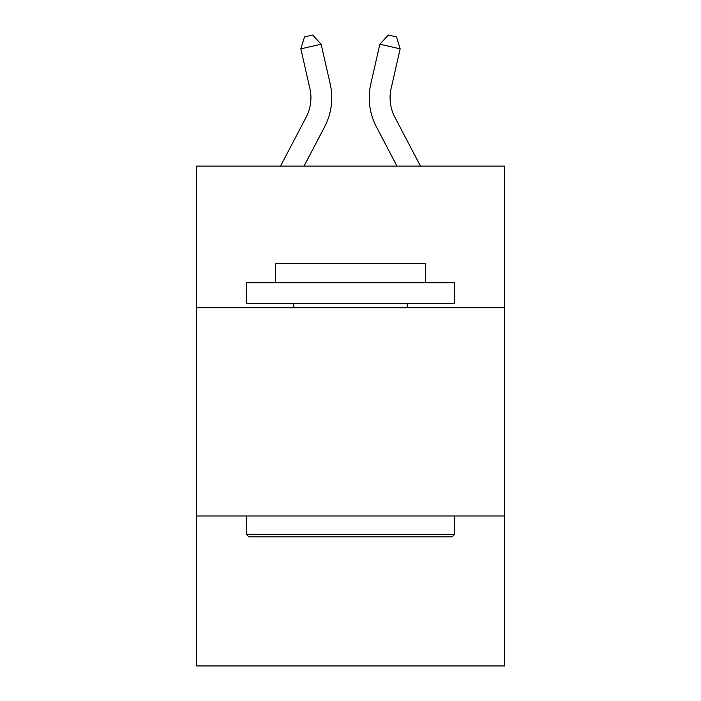 <?xml version="1.0" encoding="UTF-8"?>
<svg xmlns="http://www.w3.org/2000/svg" width="701" height="701" viewBox="0 0 701 701"><rect width="100%" height="100%" fill="white"/><g stroke="black" fill="none" stroke-linecap="round" stroke-linejoin="round"><path stroke-width="1.05" d="M504.615 307.739L504.615 166.119L196.385 166.119L196.385 307.739L504.615 307.739L504.615 665.95L196.385 665.95L196.385 307.739M504.615 515.997L196.385 515.997M306.171 117.137A41.657 41.657 -37.5 0 0 309.886 88.554A41.657 41.657 -37.5 0 1 306.171 117.137A41.657 41.657 -37.5 0 0 309.886 88.554A41.657 41.657 -37.5 0 1 306.171 117.137A41.657 41.657 -37.5 0 0 309.886 88.554A41.657 41.657 -37.5 0 1 306.171 117.137A41.657 41.657 -37.5 0 0 309.886 88.554A41.657 41.657 -37.5 0 1 306.171 117.137A41.657 41.657 -37.5 0 0 309.886 88.554A41.657 41.657 -37.5 0 1 306.171 117.137A41.657 41.657 -37.5 0 0 309.886 88.554A41.657 41.657 -37.5 0 1 306.171 117.137A41.657 41.657 -37.5 0 0 309.886 88.554A41.657 41.657 -37.5 0 1 306.171 117.137A41.657 41.657 -37.5 0 0 309.886 88.554A41.657 41.657 -37.5 0 1 306.171 117.137A41.657 41.657 -37.5 0 0 309.886 88.554A41.657 41.657 -37.5 0 1 306.171 117.137A41.657 41.657 -37.5 0 0 309.886 88.554A41.657 41.657 -37.5 0 1 306.171 117.137A41.657 41.657 -37.5 0 0 309.886 88.554A41.657 41.657 -37.5 0 1 306.171 117.137A41.657 41.657 -37.5 0 0 309.886 88.554A41.657 41.657 -37.5 0 1 306.171 117.137A41.657 41.657 -37.5 0 0 309.886 88.554A41.657 41.657 -37.5 0 1 306.171 117.137A41.657 41.657 -37.5 0 0 309.886 88.554A41.657 41.657 -37.5 0 1 306.171 117.137A41.657 41.657 -37.5 0 0 309.886 88.554A41.657 41.657 -37.5 0 1 306.171 117.137A41.657 41.657 -37.5 0 0 309.886 88.554A41.657 41.657 -37.5 0 1 306.171 117.137A41.657 41.657 -37.5 0 0 309.886 88.554A41.657 41.657 -37.5 0 1 306.171 117.137A41.657 41.657 -37.5 0 0 309.886 88.554A41.657 41.657 -37.5 0 1 306.171 117.137A41.657 41.657 -37.5 0 0 309.886 88.554A41.657 41.657 -37.5 0 1 306.171 117.137A41.657 41.657 -37.5 0 0 309.886 88.554A41.657 41.657 -37.5 0 1 306.171 117.137A41.657 41.657 -37.5 0 0 309.886 88.554A41.657 41.657 -37.5 0 1 306.171 117.137A41.657 41.657 -37.5 0 0 309.886 88.554A41.657 41.657 -37.5 0 1 306.171 117.137A41.657 41.657 -37.5 0 0 309.886 88.554A41.657 41.657 -37.5 0 1 306.171 117.137A41.657 41.657 -37.5 0 0 309.886 88.554A41.657 41.657 -37.5 0 1 306.171 117.137A41.657 41.657 -37.5 0 0 309.886 88.554A41.657 41.657 -37.5 0 1 306.171 117.137A41.657 41.657 -37.5 0 0 309.886 88.554A41.657 41.657 -37.5 0 1 306.171 117.137A41.657 41.657 -37.5 0 0 309.886 88.554A41.657 41.657 -37.5 0 1 306.171 117.137A41.657 41.657 -37.5 0 0 309.886 88.554A41.657 41.657 -37.5 0 1 306.171 117.137A41.657 41.657 -37.5 0 0 309.886 88.554A41.657 41.657 -37.5 0 1 306.171 117.137A41.657 41.657 -37.5 0 0 309.886 88.554A41.657 41.657 -37.5 0 1 306.171 117.137A41.657 41.657 -37.5 0 0 309.886 88.554A41.657 41.657 -37.5 0 1 306.171 117.137A41.657 41.657 -37.5 0 0 309.886 88.554A41.657 41.657 -37.5 0 1 306.171 117.137L280.514 166.119L306.171 117.137A41.657 41.657 -38.4 0 0 309.886 88.554L300.843 48.851L304.523 36.899L312.646 35.05L321.146 44.224L330.197 83.927A62.477 62.477 142.5 0 1 324.624 126.802L304.024 166.119L324.624 126.802M420.486 166.119L394.829 117.137A41.657 41.657 38.4 0 1 391.114 88.554L400.157 48.851L379.854 44.224L370.803 83.927A62.477 62.477 -142.5 0 0 376.376 126.802L396.976 166.119L376.376 126.802M248.864 536.826L246.366 534.328L454.634 534.328L452.136 536.826L248.864 536.826M454.634 282.748L454.634 303.568L246.366 303.568L246.366 282.748L454.634 282.748M275.528 282.748L275.528 263.585L425.472 263.585L425.472 282.748M454.634 515.997L454.634 534.328M246.366 515.997L246.366 534.328M407.15 303.568L407.15 307.739M293.85 303.568L293.85 307.739M321.146 44.224L330.197 83.927L321.146 44.224L330.197 83.927L321.146 44.224L330.197 83.927L321.146 44.224L330.197 83.927L321.146 44.224L330.197 83.927L321.146 44.224L330.197 83.927L321.146 44.224L330.197 83.927L321.146 44.224L330.197 83.927L321.146 44.224L330.197 83.927L321.146 44.224L330.197 83.927L321.146 44.224L330.197 83.927L321.146 44.224L330.197 83.927L321.146 44.224L330.197 83.927L321.146 44.224L330.197 83.927L321.146 44.224L330.197 83.927L321.146 44.224L330.197 83.927L321.146 44.224L330.197 83.927L321.146 44.224L330.197 83.927L321.146 44.224L330.197 83.927L321.146 44.224L330.197 83.927L321.146 44.224L330.197 83.927L321.146 44.224L330.197 83.927L321.146 44.224L330.197 83.927L321.146 44.224L330.197 83.927L321.146 44.224L330.197 83.927L321.146 44.224L330.197 83.927L321.146 44.224L330.197 83.927L321.146 44.224L330.197 83.927L321.146 44.224L330.197 83.927L321.146 44.224L330.197 83.927L321.146 44.224L330.197 83.927L321.146 44.224L330.197 83.927L321.146 44.224L300.843 48.851M394.829 117.137A41.657 41.657 37.5 0 1 391.114 88.554A41.657 41.657 37.5 0 0 394.829 117.137A41.657 41.657 37.5 0 1 391.114 88.554A41.657 41.657 37.5 0 0 394.829 117.137A41.657 41.657 37.5 0 1 391.114 88.554A41.657 41.657 37.5 0 0 394.829 117.137A41.657 41.657 37.5 0 1 391.114 88.554A41.657 41.657 37.5 0 0 394.829 117.137A41.657 41.657 37.5 0 1 391.114 88.554A41.657 41.657 37.5 0 0 394.829 117.137A41.657 41.657 37.5 0 1 391.114 88.554A41.657 41.657 37.5 0 0 394.829 117.137A41.657 41.657 37.5 0 1 391.114 88.554A41.657 41.657 37.5 0 0 394.829 117.137A41.657 41.657 37.5 0 1 391.114 88.554A41.657 41.657 37.5 0 0 394.829 117.137A41.657 41.657 37.5 0 1 391.114 88.554A41.657 41.657 37.5 0 0 394.829 117.137A41.657 41.657 37.5 0 1 391.114 88.554A41.657 41.657 37.5 0 0 394.829 117.137A41.657 41.657 37.5 0 1 391.114 88.554A41.657 41.657 37.5 0 0 394.829 117.137A41.657 41.657 37.5 0 1 391.114 88.554A41.657 41.657 37.5 0 0 394.829 117.137A41.657 41.657 37.5 0 1 391.114 88.554A41.657 41.657 37.5 0 0 394.829 117.137A41.657 41.657 37.5 0 1 391.114 88.554A41.657 41.657 37.5 0 0 394.829 117.137A41.657 41.657 37.5 0 1 391.114 88.554A41.657 41.657 37.5 0 0 394.829 117.137A41.657 41.657 37.5 0 1 391.114 88.554A41.657 41.657 37.5 0 0 394.829 117.137A41.657 41.657 37.5 0 1 391.114 88.554A41.657 41.657 37.5 0 0 394.829 117.137A41.657 41.657 37.5 0 1 391.114 88.554A41.657 41.657 37.5 0 0 394.829 117.137A41.657 41.657 37.5 0 1 391.114 88.554A41.657 41.657 37.5 0 0 394.829 117.137A41.657 41.657 37.5 0 1 391.114 88.554A41.657 41.657 37.5 0 0 394.829 117.137A41.657 41.657 37.5 0 1 391.114 88.554A41.657 41.657 37.5 0 0 394.829 117.137A41.657 41.657 37.5 0 1 391.114 88.554A41.657 41.657 37.5 0 0 394.829 117.137A41.657 41.657 37.5 0 1 391.114 88.554A41.657 41.657 37.5 0 0 394.829 117.137A41.657 41.657 37.5 0 1 391.114 88.554A41.657 41.657 37.5 0 0 394.829 117.137A41.657 41.657 37.5 0 1 391.114 88.554A41.657 41.657 37.5 0 0 394.829 117.137A41.657 41.657 37.5 0 1 391.114 88.554A41.657 41.657 37.5 0 0 394.829 117.137A41.657 41.657 37.5 0 1 391.114 88.554A41.657 41.657 37.5 0 0 394.829 117.137A41.657 41.657 37.5 0 1 391.114 88.554A41.657 41.657 37.5 0 0 394.829 117.137A41.657 41.657 37.5 0 1 391.114 88.554A41.657 41.657 37.5 0 0 394.829 117.137A41.657 41.657 37.5 0 1 391.114 88.554A41.657 41.657 37.5 0 0 394.829 117.137A41.657 41.657 37.5 0 1 391.114 88.554A41.657 41.657 37.5 0 0 394.829 117.137A41.657 41.657 37.5 0 1 391.114 88.554A41.657 41.657 37.5 0 0 394.829 117.137M379.854 44.224L370.803 83.927L379.854 44.224L370.803 83.927L379.854 44.224L370.803 83.927L379.854 44.224L370.803 83.927L379.854 44.224L370.803 83.927L379.854 44.224L370.803 83.927L379.854 44.224L370.803 83.927L379.854 44.224L370.803 83.927L379.854 44.224L370.803 83.927L379.854 44.224L370.803 83.927L379.854 44.224L370.803 83.927L379.854 44.224L370.803 83.927L379.854 44.224L370.803 83.927L379.854 44.224L370.803 83.927L379.854 44.224L370.803 83.927L379.854 44.224L370.803 83.927L379.854 44.224L370.803 83.927L379.854 44.224L370.803 83.927L379.854 44.224L370.803 83.927L379.854 44.224L370.803 83.927L379.854 44.224L370.803 83.927L379.854 44.224L370.803 83.927L379.854 44.224L370.803 83.927L379.854 44.224L370.803 83.927L379.854 44.224L370.803 83.927L379.854 44.224L370.803 83.927L379.854 44.224L370.803 83.927L379.854 44.224L370.803 83.927L379.854 44.224L370.803 83.927L379.854 44.224L370.803 83.927L379.854 44.224L370.803 83.927L379.854 44.224L370.803 83.927L379.854 44.224L388.354 35.05L396.477 36.899L400.157 48.851"/></g></svg>

